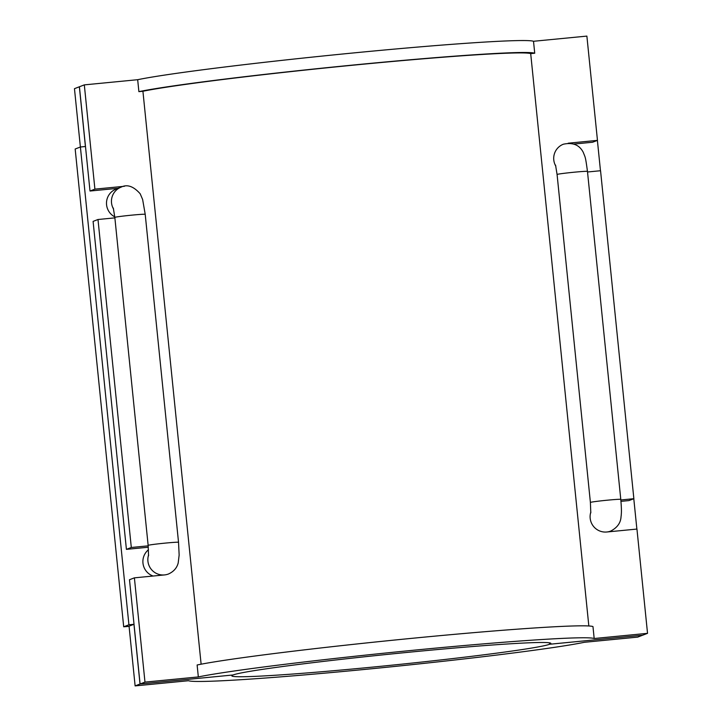 <?xml version="1.0" encoding="UTF-8"?>
<svg xmlns="http://www.w3.org/2000/svg" width="722" height="722" viewBox="0 0 722 722"><rect width="100%" height="100%" fill="white"/><g stroke="black" fill="none" stroke-linecap="round" stroke-linejoin="round"><path stroke-width="1.08" d="M534.731 53.22L533.513 41.28A204.443 7.139 174.2 0 0 355.802 52.715A204.443 7.139 174.2 0 0 137.676 79.7L138.886 91.649A204.443 7.139 -5.8 0 1 357.011 64.664A204.443 7.139 -5.8 0 1 534.731 53.22L530.697 53.618A200.436 6.994 174.2 0 0 356.515 64.854A200.436 6.994 174.2 0 0 142.92 91.252L138.886 91.649M129.076 626.353L123.697 626.795L75.169 149.012L80.395 146.999L85.422 146.512L79.357 86.784L74.465 88.671L80.386 146.999M530.697 53.618L588.836 625.983M592.97 626.561L594.179 638.51A204.443 7.139 174.2 0 0 416.459 649.953A204.443 7.139 174.2 0 0 198.333 676.929L197.124 664.989A204.443 7.139 -5.8 0 1 415.249 638.004A204.443 7.139 -5.8 0 1 592.97 626.561M608.827 531.798L610.731 531.067A15.27 15.135 -111 0 1 606.796 531.997L636.948 529.064L647.535 633.329L594.179 638.51M606.796 531.997A15.27 15.135 -111 0 1 590.849 511.988M555.841 166.204A15.27 15.135 -111 0 1 563.368 144.22C572.781 142.18 579.414 144.887 583.268 152.342C585.38 157.928 585.361 155.817 587.464 171.394A15.27 0.532 174.2 0 0 572.221 172.405A15.27 0.532 174.2 0 0 557.077 174.48L555.552 165.103M568.214 143.2L597.464 140.366L592.572 142.243L574.044 144.048M533.513 41.28L586.878 36.1L597.464 140.366M549.604 644.259A160.347 5.596 -5.8 0 1 381.613 666.216A160.347 5.596 -5.8 0 1 231.807 675.819A160.347 5.596 -5.8 0 1 232.998 674.989L140.023 684.014L133.958 624.295L129.058 626.173L135.122 685.9L188.487 680.72A204.443 7.139 174.2 0 0 366.198 669.285A204.443 7.139 174.2 0 0 584.324 642.3L637.688 637.12L642.58 635.234L549.604 644.259L549.46 642.833M79.357 86.784L84.312 84.88L137.676 79.7M84.312 84.88L94.907 189.137L124.437 186.276M113.589 209.136A15.27 15.135 -111 0 1 121.115 187.142C127.162 184.056 133.525 186.267 140.185 193.785L142.631 199.48L145.212 214.317A15.27 0.532 -5.8 0 0 129.969 215.327A15.27 0.532 -5.8 0 0 114.825 217.403L148.145 545.372A15.27 0.532 -5.8 0 1 163.28 543.305A15.27 0.532 -5.8 0 1 178.533 542.285L179.146 555.065L178.199 562.952C176.908 567.961 173.668 571.643 168.488 573.99A15.27 15.135 -111 0 1 164.544 574.92L134.391 577.844L144.978 682.109L140.086 683.996L233.062 674.971A160.347 5.596 -5.8 0 1 401.053 653.013A160.347 5.596 -5.8 0 1 550.859 643.41A160.347 5.596 -5.8 0 1 549.668 644.241L642.643 635.216L647.535 633.329M198.333 676.929L144.978 682.109M142.92 91.252L201.122 664.195M597.392 140.393L600.469 170.735M633.79 498.731L636.876 529.073M80.395 146.999L128.931 624.783L123.724 626.786M133.958 624.295L128.931 624.783M140.023 684.014L135.122 685.9M620.839 499.967L633.862 498.703L628.97 500.581L620.965 501.357M587.528 171.989L600.551 170.726L633.862 498.703M114.771 216.862A15.27 15.135 -111 0 1 116.161 189.056L121.115 187.142M153.091 576.03A15.27 15.135 -111 0 1 148.488 549.74M134.391 577.844L129.491 579.73L140.086 683.996M148.317 547.24L126.413 549.361L131.305 547.484L148.19 545.841M118.128 188.298L90.006 191.023L94.907 189.137M114.879 217.873L97.993 219.506L93.093 221.392L126.413 549.361M97.993 219.506L131.305 547.484M79.42 86.766L90.006 191.023M549.523 642.842L549.668 644.241M587.464 171.394L620.785 499.362A15.27 0.532 174.2 0 0 605.532 500.373A15.27 0.532 174.2 0 0 590.397 502.449L590.795 512.873M148.597 554.911A15.27 15.135 69 0 0 164.544 574.92M75.169 149.012L123.697 626.795M557.077 174.48L590.397 502.449M610.731 531.067C622.147 525.129 620.703 516.663 621.209 515.607C621.371 512.638 621.777 511.275 620.785 499.362M114.825 217.403L113.3 208.026M178.533 542.285L145.212 214.317M148.145 545.372L148.542 555.805"/></g></svg>
